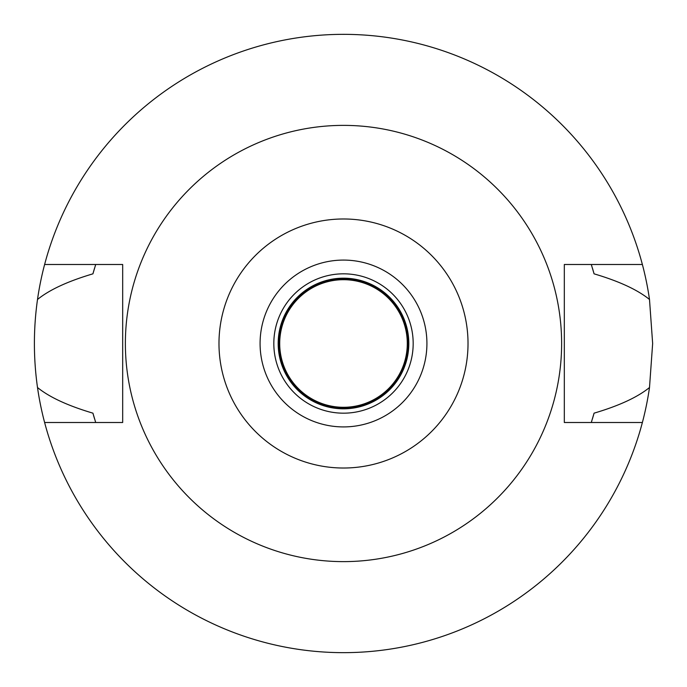 <?xml version="1.0" encoding="UTF-8"?>
<svg xmlns="http://www.w3.org/2000/svg" width="687" height="687" viewBox="0 0 687 687"><rect width="100%" height="100%" fill="white"/><g stroke="black" fill="none" stroke-linecap="round" stroke-linejoin="round"><path stroke-width="1.03" d="M343.5 468.019A124.519 124.519 0 0 1 218.981 343.5A124.519 124.519 0 0 1 343.5 218.981A124.519 124.519 0 0 1 468.019 343.5A124.519 124.519 0 0 1 343.5 468.019M343.5 426.919A83.419 83.419 0 0 0 426.919 343.5A83.419 83.419 0 0 0 343.5 260.081A83.419 83.419 0 0 0 260.081 343.5A83.419 83.419 0 0 0 343.5 426.919M343.5 561.623A218.123 218.123 0 0 1 125.377 343.5A218.123 218.123 0 0 1 343.5 125.377A218.123 218.123 0 0 1 561.623 343.5A218.123 218.123 0 0 1 343.5 561.623M122.681 422.505L122.681 264.495L44.612 264.495A309.15 309.15 0 0 1 649.498 299.48L652.65 343.5L649.498 387.52A309.15 309.15 0 0 1 44.612 422.505L122.681 422.505M642.388 422.505L564.319 422.505L564.319 264.495L642.388 264.495M44.612 422.505A309.15 309.15 0 0 1 37.502 387.52C49.412 397.206 67.893 405.751 92.925 413.162L95.708 422.505A260.081 260.081 0 0 1 95.338 421.32M92.925 413.162A260.081 260.081 0 0 0 94.557 418.787M592.443 418.787A260.081 260.081 0 0 0 594.075 413.162L591.292 422.505A260.081 260.081 0 0 0 591.662 421.32M649.498 299.48C637.536 289.777 619.056 281.223 594.075 273.838L591.292 264.495A260.081 260.081 0 0 1 591.662 265.68M594.075 273.838A260.081 260.081 0 0 0 592.443 268.213M94.557 268.222A260.081 260.081 0 0 0 92.925 273.838L95.708 264.495A260.081 260.081 0 0 0 95.338 265.663M37.502 387.52C33.362 358.167 33.362 328.815 37.502 299.48A309.15 309.15 0 0 1 44.612 264.495M92.925 273.838C67.893 281.249 49.412 289.794 37.502 299.48M594.075 413.162C619.064 405.777 637.536 397.223 649.498 387.52M343.5 408.817A65.317 65.317 0 0 0 408.817 343.5A65.317 65.317 0 0 0 343.5 278.183A65.317 65.317 0 0 0 278.183 343.5A65.317 65.317 0 0 0 343.5 408.817M343.5 273.821A69.679 69.679 0 0 0 273.821 343.5A69.679 69.679 0 0 0 343.5 413.179A69.679 69.679 0 0 0 413.179 343.5A69.679 69.679 0 0 0 343.5 273.821M343.5 408.276A64.776 64.776 0 0 0 408.276 343.5A64.776 64.776 0 0 0 343.5 278.724A64.776 64.776 0 0 0 278.724 343.5A64.776 64.776 0 0 0 343.5 408.276M343.5 407.297A63.797 63.797 0 0 0 407.297 343.5A63.797 63.797 0 0 0 343.5 279.703A63.797 63.797 0 0 0 279.703 343.5A63.797 63.797 0 0 0 343.5 407.297"/></g></svg>

